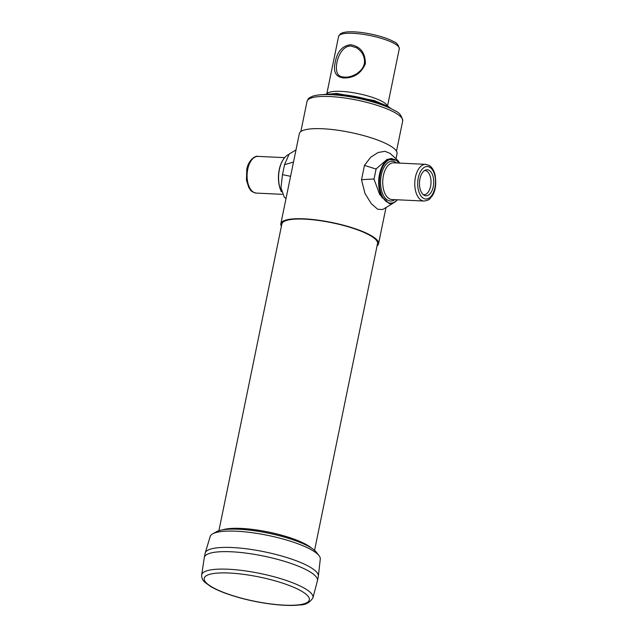 <?xml version="1.0" encoding="UTF-8"?>
<svg xmlns="http://www.w3.org/2000/svg" width="637" height="637" viewBox="0 0 637 637"><rect width="100%" height="100%" fill="white"/><g stroke="black" fill="none" stroke-linecap="round" stroke-linejoin="round"><path stroke-width="0.96" d="M396.007 158.764L397.042 153.708A49.869 11.474 -168.4 0 0 373.091 138.444A49.869 11.474 -168.4 0 0 322.64 128.754A49.869 11.474 -168.4 0 0 299.334 133.659L280.845 223.738A49.869 11.474 -168.4 0 0 281.403 226.239M377.056 245.874A49.869 11.474 -168.4 0 0 378.553 243.796A49.869 11.474 -168.4 0 0 354.602 228.524A49.869 11.474 -168.4 0 0 304.152 218.833A49.869 11.474 -168.4 0 0 280.845 223.738M310.625 547.549A48.563 11.171 -168.4 0 0 241.335 528.503A48.563 11.171 -168.4 0 0 223.619 529.689M311.429 548.051A48.818 11.235 -168.4 0 0 241.2 528.423A48.818 11.235 -168.4 0 0 222.679 529.833M314.559 550.344L377.526 243.581A48.818 11.235 -168.4 0 0 354.076 228.635A48.818 11.235 -168.4 0 0 304.685 219.144A48.818 11.235 -168.4 0 0 281.873 223.945L218.905 530.709M290.623 176.306L282.486 174.649L280.965 187.732L284.229 197.072L285.997 198.664M293.561 162.021L284.532 164.704L289.126 154.082L295.998 149.918M282.382 175.191L284.635 164.211M364.507 165.198L361.498 179.873M397.767 160.357L390.027 153.366L384.931 151.303L378.139 152.514L370.734 157.18L364.428 165.381L375.997 169.036L387.224 159.282L397.767 160.357L399.741 163.104M392.878 203.354L382.686 209.525L377.677 209.262L371.291 203.665L364.961 193.409L361.498 179.666L373.951 178.989L379.716 194.556L389.103 203.498L393.507 202.877M376.196 168.55L373.943 179.538M419.926 178.87A13.027 7.126 92.7 0 0 424.306 195.336A13.027 7.126 92.7 0 0 433.717 183.114A13.027 7.126 92.7 0 0 425.508 170.055A13.027 7.126 92.7 0 0 419.926 178.87M392.113 158.541A22.574 12.35 92.7 0 0 379.477 174.331A22.574 12.35 92.7 0 0 382.343 198.067M389.287 203.569A22.574 12.35 92.7 0 0 389.971 203.633A22.574 12.35 92.7 0 0 397.337 199.779M399.009 163.072A22.048 12.063 92.7 0 0 380.185 174.506A22.048 12.063 92.7 0 0 383.522 198.545A22.048 12.063 92.7 0 0 397.273 199.779M423.302 194.667A12.071 6.601 92.7 0 0 423.836 194.731A12.071 6.601 92.7 0 0 430.859 184.65A12.071 6.601 92.7 0 0 426.766 171.162A12.071 6.601 92.7 0 0 424.975 170.605A12.071 6.601 92.7 0 0 424.441 170.62M281.395 191.697A22.574 12.35 -87.3 0 1 279.388 169.585A22.574 12.35 -87.3 0 1 283.704 158.892A22.574 12.35 -87.3 0 1 288.497 154.544M281.419 191.809A22.048 12.063 -87.3 0 1 279.221 169.721A22.048 12.063 -87.3 0 1 283.433 159.274A22.048 12.063 -87.3 0 1 283.569 159.091M319.057 555.687L316.39 552.231A52.783 12.143 -168.4 0 0 268.249 533.153A52.783 12.143 -168.4 0 0 216.476 531.72L212.662 533.846A56.207 12.931 11.6 0 1 236.391 531.21A56.207 12.931 11.6 0 1 319.057 555.687A56.207 12.931 11.6 0 1 320.292 559.071L318.357 576.159A57.744 13.281 -168.4 0 0 264.419 551.809A57.744 13.281 -168.4 0 0 205.241 552.94A57.744 13.281 -168.4 0 0 205.178 553.211L204.302 557.455A57.744 13.281 -168.4 0 0 204.278 557.614L201.674 574.98A56.804 13.066 -168.4 0 1 228.245 569.231A56.804 13.066 -168.4 0 1 286.005 580.371A56.804 13.066 -168.4 0 1 312.95 597.817L317.401 580.84A57.744 13.281 -168.4 0 0 317.441 580.681A57.744 13.281 -168.4 0 0 263.543 556.053A57.744 13.281 -168.4 0 0 204.302 557.455M205.241 552.94L210.194 536.473A56.207 12.931 11.6 0 1 212.662 533.846M317.441 580.681L318.309 576.429A57.744 13.281 -168.4 0 0 318.357 576.159M387.32 105.997A30.974 7.126 -168.4 0 0 341.153 91.37A30.974 7.126 -168.4 0 0 327.076 93.631M350.732 44.725C360.51 46.525 365.399 52.863 365.383 63.74C361.235 73.319 354.076 78.056 343.908 77.961C335.89 77.196 332.984 72.013 335.197 62.41C337.156 51.565 342.332 45.673 350.732 44.725M356.648 47.823L351.067 46.047C338.215 45.235 331.973 72.594 339.967 76.018L339.991 76.034M307.042 101.339C308.738 97.636 308.324 98.424 312.265 96.362C316.629 94.841 322.975 94.292 331.328 94.698C354.713 95.829 384.063 103.927 394.876 110.75C399.264 112.399 401.867 115.799 402.695 120.974A48.818 11.235 -168.4 0 0 379.246 106.021A48.818 11.235 -168.4 0 0 329.855 96.537A48.818 11.235 -168.4 0 0 307.042 101.339L300.839 131.572M425.715 164.338L393.666 162.817A18.377 10.049 92.7 0 0 383.386 175.669A18.377 10.049 92.7 0 0 391.93 199.524L423.971 201.045C430.731 200.002 429.569 198.441 431.99 196.188C435.461 191.339 436.504 184.26 435.103 174.968C434.06 170.549 432.117 167.388 429.274 165.477L425.715 164.338A18.377 10.049 92.7 0 0 415.428 177.19A18.377 10.049 92.7 0 0 423.971 201.045M418.262 177.898A16.275 8.902 92.7 0 0 428.008 198.648A16.275 8.902 92.7 0 0 433.526 171.775A16.275 8.902 92.7 0 0 418.262 177.898M396.596 162.953A19.946 10.909 92.7 0 0 381.26 175.135A19.946 10.909 92.7 0 0 383.554 195.686A19.946 10.909 92.7 0 0 394.86 199.66M282.255 194.325L256.289 193.091A18.377 10.049 -87.3 0 1 247.745 169.235A18.377 10.049 -87.3 0 1 258.025 156.383L284.659 157.65M229.272 573.021A53.659 12.342 11.6 0 1 309.367 598.963A53.659 12.342 11.6 0 1 231.653 595.277A53.659 12.342 11.6 0 1 229.272 573.021M382.12 104.986A39.406 9.061 -168.4 0 0 335.603 94.849A39.406 9.061 -168.4 0 0 332.259 94.746M389.916 108.179A38.992 8.974 -168.4 0 0 335.986 94.133A38.992 8.974 -168.4 0 0 323.827 94.61M338.605 36.365L340.373 33.825L342.427 32.821C345.23 31.922 349.172 31.595 354.252 31.85C369.173 32.606 386.985 37.599 393.658 41.644C396.724 42.647 398.603 45.036 399.28 48.818A30.974 7.126 -168.4 0 0 384.406 39.335A30.974 7.126 -168.4 0 0 353.073 33.315A30.974 7.126 -168.4 0 0 338.605 36.365L326.845 93.655M385.998 207.519L378.553 243.796M402.695 120.974L396.485 151.208M256.289 193.091C249.656 191.418 250.962 189.977 248.772 187.501L246.455 180.183L246.766 169.442C248.287 159.975 255.676 155.253 258.025 156.383M312.95 597.817C309.757 602.706 305.378 605.078 299.812 604.935C285.153 606.766 259.968 603.39 240.3 597.944C227.735 594.504 217.862 590.698 210.672 586.526L204.995 582.385C202.638 580.371 201.531 577.902 201.674 574.98M321.82 94.698L336.885 93.448L374.238 100.519L387.909 106.331L391.731 109.054M399.28 48.818L387.519 106.108M339.967 76.018C340.158 76.631 342.284 77.029 346.345 77.196C350.135 76.902 353.806 75.596 357.357 73.287L360.908 70.237C364.396 66.232 365.351 61.757 363.783 56.828C362.811 53.42 360.375 50.379 356.465 47.719"/></g></svg>
